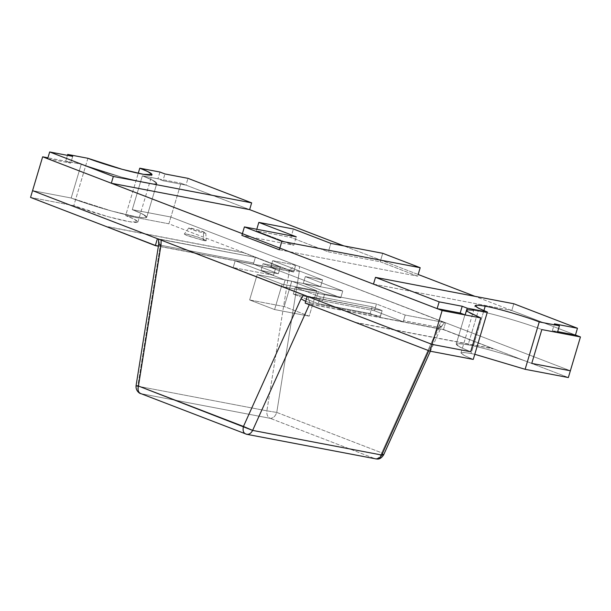 <?xml version="1.0" encoding="UTF-8"?>
<svg xmlns="http://www.w3.org/2000/svg" width="611" height="611" viewBox="0 0 611 611"><rect width="100%" height="100%" fill="white"/><g stroke="black" fill="none" stroke-linecap="round" stroke-linejoin="round"><path stroke-width="0.46" stroke-dasharray="3.06 2.29" d="M30.55 197.414L73.778 205.663C80.95 208.626 108.216 217.608 127.798 221.419C146.609 224.932 134.901 218.914 125.645 215.553L168.873 223.802L293.708 271.849L270.65 267.45L320.584 286.666L303.3 283.367L340.747 297.778L283.114 286.788L233.181 267.565L273.522 275.263L261.042 270.459L278.333 273.759L253.366 264.151L158.409 246.034L253.366 264.151L255.383 257.384L157.401 238.687L255.383 257.384L280.35 266.992L263.058 263.692L275.538 268.496L235.197 260.798L285.131 280.021L342.763 291.012L305.317 276.6L322.608 279.899L272.674 260.683L295.724 265.082L293.708 271.849L168.873 223.802L170.889 217.035L295.724 265.082L170.889 217.035L132.274 209.665C143.18 213.629 156.966 220.708 134.81 216.569C111.752 212.086 79.629 201.5 71.181 198.01L32.566 190.647L71.181 198.01L81.271 164.176C89.718 167.666 121.833 178.252 144.899 182.735C167.055 186.874 153.262 179.787 142.363 175.831L157.921 178.802L162.916 180.726L185.965 185.118L249.632 209.626L185.965 185.118L187.989 178.351L185.965 185.118L162.916 180.726L164.932 173.952L162.916 180.726L157.921 178.802L142.363 175.831L132.274 209.665L170.889 217.035L168.873 223.802L125.645 215.553L138.246 173.295L125.645 215.553L133.977 219.097L137.926 221.999L129.395 221.709L108.063 216.684L73.778 205.663L30.55 197.414M203.333 240.421C207.312 241.269 207.106 240.711 202.715 238.741C195.444 236.22 190.273 234.716 187.218 234.219C183.239 233.371 183.445 233.929 187.829 235.899L203.333 240.421L186.317 235.288L184.323 234.021L187.218 234.219L197.391 236.908L206.243 240.558L203.333 240.421L203.532 232.951L191.526 229.453C188.127 227.926 187.967 227.491 191.052 228.147L203.058 231.653C206.449 233.181 206.61 233.608 203.532 232.951L205.785 233.058L198.934 230.232L188.807 227.995L195.352 230.775L203.532 232.951L203.333 240.421M316.735 290.775L291.768 281.167L257.193 274.568L282.16 284.184L316.735 290.775L309.174 316.154L284.207 306.546L249.624 299.948L257.193 274.568L291.768 281.167L284.207 306.546L291.768 281.167L316.735 290.775L282.16 284.184L274.591 309.556L309.174 316.154L316.735 290.775L309.174 316.154L274.591 309.556L282.16 284.184L257.193 274.568L249.624 299.948L274.591 309.556L249.624 299.948L284.207 306.546L309.174 316.154L284.207 306.546L249.624 299.948L274.591 309.556L309.174 316.154L274.591 309.556L249.624 299.948L257.193 274.568L282.16 284.184L274.591 309.556L282.16 284.184L316.735 290.775L291.768 281.167L284.207 306.546L309.174 316.154L316.735 290.775L282.16 284.184L257.193 274.568L249.624 299.948L284.207 306.546L291.768 281.167L257.193 274.568L291.768 281.167L316.735 290.775M47.65 158.73L70.7 163.129L65.705 161.205L81.271 164.176L65.705 161.205L67.454 155.354L65.705 161.205L70.7 163.129L72.717 156.363L70.7 163.129L47.65 158.73M159.937 172.035L157.921 178.802L159.937 172.035M87.9 158.287L73.778 205.663L87.9 158.287M142.363 175.831L152.17 180.001L156.828 183.422L154.216 184.003L146.777 183.079L121.65 177.159L81.271 164.176L71.181 198.01L111.569 211.001L136.688 216.92L144.127 217.837L146.739 217.256L142.08 213.835L132.274 209.665L142.363 175.831C153.262 179.787 167.055 186.874 144.899 182.735C121.833 178.252 89.718 167.666 81.271 164.176L47.918 157.814L81.271 164.176L71.181 198.01C79.629 201.5 111.752 212.086 134.81 216.569C156.966 220.708 143.18 213.629 132.274 209.665L170.889 217.035L570.361 370.778L445.526 322.73L443.51 329.505L403.168 321.806L405.185 315.039L445.526 322.73L570.361 370.778L170.889 217.035L132.274 209.665L142.363 175.831L180.978 183.201L142.363 175.831L132.274 209.665L142.08 213.835L146.739 217.256L144.127 217.837L136.688 216.92L111.569 211.001L71.181 198.01L32.566 190.647L71.181 198.01L81.271 164.176L121.65 177.159L146.777 183.079L154.216 184.003L156.828 183.422L152.17 180.001L142.363 175.831M295.724 265.082L272.674 260.683L270.65 267.45L293.708 271.849L295.724 265.082M140.499 393.53L246.05 434.1L375.146 458.731C378.056 458.83 380.271 456.868 381.776 452.843L276.76 412.425C275.248 416.45 273.041 418.413 270.131 418.314C267.595 417.03 266.511 414.533 266.885 410.829L276.76 412.425L381.776 452.843C380.271 456.868 378.056 458.83 375.146 458.731L270.131 418.314L375.146 458.731L246.05 434.1L141.034 393.683L270.131 418.314C273.041 418.413 275.248 416.45 276.76 412.425L299.329 271.391L299.459 266.518L294.815 264.907L272.674 260.683L322.608 279.899L305.317 276.6L342.763 291.012L285.131 280.021L235.197 260.798L275.538 268.496L263.058 263.692L280.35 266.992L255.383 257.384L253.71 262.974L255.383 257.384L158.325 239.046L255.383 257.384L280.35 266.992L278.333 273.759L261.042 270.459L273.522 275.263L233.181 267.565L283.114 286.788L340.747 297.778L303.3 283.367L320.584 286.666L322.608 279.899L305.317 276.6L303.3 283.367L305.317 276.6L342.763 291.012L340.747 297.778L303.3 283.367L340.747 297.778L342.763 291.012L285.131 280.021L283.114 286.788L340.747 297.778L283.114 286.788L285.131 280.021L235.197 260.798L233.181 267.565L283.114 286.788L233.181 267.565L235.197 260.798L275.538 268.496L273.522 275.263L233.181 267.565L273.522 275.263L275.538 268.496L263.058 263.692L261.042 270.459L273.522 275.263L261.042 270.459L263.058 263.692L280.35 266.992L278.333 273.759L261.042 270.459L278.333 273.759L280.35 266.992L255.383 257.384L253.366 264.151L278.333 273.759L280.35 266.992L263.058 263.692L261.042 270.459L263.058 263.692L275.538 268.496L273.522 275.263L275.538 268.496L235.197 260.798L233.181 267.565L235.197 260.798L285.131 280.021L283.114 286.788L285.131 280.021L342.763 291.012L340.747 297.778L342.763 291.012L305.317 276.6L303.3 283.367L305.317 276.6L322.608 279.899L320.584 286.666L270.65 267.45L272.674 260.683L322.608 279.899L320.584 286.666L303.3 283.367L320.584 286.666L322.608 279.899L272.674 260.683L294.815 264.907L292.142 267.985L289.446 269.795L271.001 266.274L272.674 260.683L270.803 267.511L320.584 286.666L270.803 267.511L253.519 264.212L253.71 262.974L160.349 245.164L158.585 241.032M473.25 359.405L464.223 355.51L460.969 352.959L463.978 352.501L471.096 353.54L483.881 310.648L471.096 353.54L474.77 354.288L471.096 353.54C457.242 351.241 457.96 353.196 473.25 359.405M531.746 363.408C516.746 357.374 481.758 347.163 468.118 344.848L478.207 311.014C491.84 313.328 526.835 323.54 541.835 329.573C526.835 323.54 491.84 313.328 478.207 311.014L473.701 310.243L478.207 311.014L468.118 344.848L459.732 343.626L456.188 344.161L460.022 347.17L470.653 351.753C452.652 344.451 451.804 342.145 468.118 344.848C481.758 347.163 516.746 357.374 531.746 363.408C516.746 357.374 481.758 347.163 468.118 344.848L478.207 311.014L469.821 309.792L466.277 310.327L469.821 309.792L478.207 311.014C491.84 313.328 526.835 323.54 541.835 329.573C526.835 323.54 491.84 313.328 478.207 311.014L468.118 344.848C451.804 342.145 452.652 344.451 470.653 351.753L460.022 347.17L456.188 344.161L459.732 343.626L468.118 344.848C481.758 347.163 516.746 357.374 531.746 363.408M575.455 335.019L511.789 310.518L513.805 303.751L511.789 310.518L575.455 335.019L474.938 296.335L575.455 335.019M557.667 331.628L552.405 330.62L557.4 332.544L552.405 330.62L554.421 323.853L552.405 330.62L557.667 331.628M373.466 284.13L511.789 310.518L373.466 284.13M480.742 317.919L470.111 313.336L466.277 310.327L470.111 313.336L480.742 317.919M568.345 377.545L443.51 329.505L445.526 322.73L405.185 315.039L376.468 303.988L324.601 294.09L318.362 291.684L295.304 287.292L320.271 296.9L372.145 306.791L382.127 310.64L307.203 296.343L382.127 310.64L380.111 317.407L370.129 313.565L318.255 303.667L293.288 294.059L316.345 298.458L322.585 300.856L374.451 310.755L403.168 321.806L443.51 329.505L568.345 377.545M305.187 303.109L443.51 329.505L493.444 348.721L355.121 322.325M374.451 310.755L322.585 300.856L324.601 294.09L376.468 303.988L374.451 310.755L376.468 303.988L405.185 315.039L403.168 321.806L374.451 310.755L376.468 303.988L324.601 294.09L322.585 300.856L316.345 298.458L293.288 294.059L318.255 303.667L370.129 313.565L380.111 317.407L382.127 310.64L372.145 306.791L370.129 313.565L372.145 306.791L320.271 296.9L318.255 303.667L320.271 296.9L295.304 287.292L293.288 294.059L295.304 287.292L318.362 291.684L316.345 298.458L318.362 291.684L324.601 294.09L318.362 291.684L316.345 298.458L322.585 300.856L324.601 294.09L322.585 300.856L374.451 310.755L403.016 321.745L403.52 320.63L439.248 327.443L441.944 325.64L444.617 322.562L405.185 315.039L403.52 320.63L405.185 315.039L376.468 303.988L374.451 310.755L322.585 300.856L316.345 298.458L318.362 291.684L295.304 287.292L293.288 294.059L316.345 298.458L293.288 294.059L295.304 287.292L320.271 296.9L318.255 303.667L293.288 294.059L318.255 303.667L320.271 296.9L372.145 306.791L370.129 313.565L318.255 303.667L370.129 313.565L372.145 306.791L382.127 310.64L308.12 296.518L308.708 300.032L310.052 302.789L380.462 316.231L382.127 310.64L379.958 317.346L370.129 313.565L379.958 317.346L403.016 321.745L374.451 310.755M418.161 274.484L343.856 245.889L418.161 274.484L417.657 276.18L380.21 261.76L328.336 251.869L330.856 243.407L328.336 251.869L290.889 237.45L256.307 230.851L293.761 245.271L241.887 235.372L293.761 245.271L296.282 236.808L293.761 245.271L256.307 230.851L256.78 229.27L256.307 230.851L290.889 237.45L293.41 228.995L290.889 237.45L328.336 251.869L380.21 261.76L382.73 253.305L380.21 261.76L417.657 276.18L418.161 274.484M249.632 209.626L180.978 183.201L170.889 217.035L180.978 183.201L249.632 209.626M278.333 273.759L253.519 264.212L278.333 273.759M246.05 434.1L246.737 434.299M383.662 454.805L381.776 452.843L439.294 325.258L441.142 327.29L439.248 327.443L403.52 320.63L403.016 321.745L379.958 317.346L380.462 316.231L310.151 302.812L305.706 301.36L310.151 302.812L309.227 304.851L310.151 302.812L308.708 300.032L308.12 296.518L306.386 295.945L382.127 310.64L372.145 306.791L320.271 296.9L295.304 287.292L318.362 291.684L324.601 294.09L376.468 303.988L405.185 315.039L444.617 322.562L299.459 266.518L441.799 321.294L439.294 325.258L381.776 452.843L383.647 454.645M158.585 241.017L160.349 245.164C157.898 244.675 158.119 244.621 161.006 244.996C158.119 244.621 157.898 244.675 160.349 245.164L137.781 386.198C135.337 385.717 135.558 385.663 138.437 386.037C135.558 385.663 135.337 385.717 137.781 386.198C137.406 389.902 138.491 392.399 141.034 393.683C138.491 392.399 137.406 389.902 137.781 386.198L266.885 410.829C266.511 414.533 267.595 417.03 270.131 418.314L141.034 393.683M375.146 458.731L375.841 458.93M158.31 238.863L159.051 239.245L158.31 238.863M276.76 412.425L266.885 410.829L289.446 269.795L299.329 271.391L276.76 412.425M299.329 271.391L289.446 269.795L292.142 267.985L294.815 264.907L299.459 266.518L299.329 271.391M439.248 327.443L428.777 350.676L439.248 327.443L441.142 327.29L439.294 325.258L441.799 321.294L444.617 322.562L441.944 325.64L439.248 327.443M160.349 245.164L253.71 262.974L253.519 264.212L270.803 267.511L271.001 266.274L289.446 269.795L266.885 410.829L137.781 386.198L160.349 245.164M279.342 249.784L417.657 276.18L279.342 249.784M106.375 226.597L243.72 252.801L293.654 272.017L158.379 246.21M158.409 246.034L293.708 271.849L243.774 252.633L105.451 226.238M306.111 303.468L443.456 329.673L493.39 348.889L356.045 322.684M137.926 221.999L152.047 174.631M156.828 183.422L146.739 217.256L156.828 183.422M205.785 233.058L206.243 240.558M188.807 227.995L184.323 234.021M460.969 352.959L475.091 305.584M456.188 344.161L466.277 310.327L456.188 344.161M442.746 324.838L441.142 327.29L430.358 351.218"/><path stroke-width="0.92" d="M158.409 246.034L155.385 245.454L30.55 197.414L32.566 190.647L157.401 238.687L155.385 245.454L158.409 246.034L155.385 245.454L157.401 238.687L32.566 190.647L30.55 197.414L105.451 226.238M67.722 154.438L72.717 156.363L49.667 151.963L113.333 176.464L251.656 202.86L187.989 178.351L164.932 173.952L159.937 172.035L139.766 168.185C149.023 171.546 160.731 177.564 141.92 174.043C122.337 170.24 95.072 161.251 87.9 158.287L67.722 154.438L87.9 158.287L122.185 169.316L143.516 174.341L152.047 174.631L148.099 171.722L139.766 168.185L159.937 172.035L164.932 173.952L187.989 178.351L251.656 202.86L249.632 209.626L111.317 183.231L47.65 158.73L111.317 183.231L113.333 176.464L49.667 151.963L47.65 158.73L49.667 151.963L72.717 156.363L67.722 154.438L67.454 155.354L67.722 154.438M138.246 173.295L139.766 168.185L138.246 173.295M249.632 209.626L251.656 202.86L113.333 176.464L111.317 183.231L249.632 209.626L343.856 245.889L249.632 209.626M483.881 310.648L485.218 306.172L478.1 305.133L475.091 305.584L478.344 308.143L487.372 312.03L473.25 359.405L487.372 312.03C472.082 305.828 471.364 303.873 485.218 306.172C496.796 308.135 526.506 316.804 539.246 321.928L559.416 325.778L554.421 323.853L577.471 328.252L575.455 335.019L557.667 331.628L575.455 335.019L577.471 328.252L513.805 303.751L577.471 328.252L554.421 323.853L559.416 325.778L539.246 321.928C526.506 316.804 496.796 308.135 485.218 306.172L483.881 310.648M541.835 329.573L531.746 363.408L541.835 329.573L557.4 332.544L541.835 329.573L531.746 363.408L570.361 370.778L531.746 363.408L570.361 370.778L568.345 377.545L580.45 336.944L541.835 329.573L580.45 336.944L575.455 335.019L580.45 336.944L570.361 370.778L531.746 363.408L541.835 329.573M473.701 310.243L467.491 309.792L466.651 311.129L480.742 317.919L465.185 314.948L460.19 313.031L437.132 308.631L373.466 284.13L437.132 308.631L439.156 301.865L462.206 306.264L467.201 308.181L487.372 312.03L467.201 308.181L465.185 314.948L480.742 317.919L470.653 351.753L480.742 317.919L470.653 351.753L432.038 344.39L430.022 351.157L473.25 359.405L430.022 351.157L305.187 303.109L430.022 351.157L432.038 344.39L470.653 351.753L480.742 317.919L442.127 310.548L432.038 344.39L307.203 296.343L432.038 344.39L470.653 351.753L432.038 344.39L32.566 190.647L42.655 156.806L442.127 310.548L480.742 317.919L466.651 311.129L467.491 309.792L473.701 310.243M513.805 303.751L375.49 277.356L439.156 301.865L375.49 277.356L373.466 284.13L375.49 277.356L513.805 303.751M474.77 354.288L525.124 369.296L539.246 321.928L525.124 369.296L568.345 377.545L525.124 369.296L474.77 354.288M557.4 332.544L559.416 325.778L557.4 332.544M307.203 296.343L305.187 303.109L307.203 296.343M460.19 313.031L465.185 314.948L467.201 308.181L462.206 306.264L460.19 313.031L462.206 306.264L439.156 301.865L437.132 308.631L460.19 313.031M47.918 157.814L42.655 156.806L47.918 157.814M474.938 296.335L418.161 274.484L474.938 296.335M42.655 156.806L32.566 190.647L432.038 344.39L442.127 310.548L42.655 156.806M158.715 241.643L158.31 238.863L158.715 241.643M383.647 454.645L381.738 455.035L252.633 430.404C250.953 433.604 248.753 434.833 246.05 434.1C248.753 434.833 250.953 433.604 252.633 430.404L243.453 426.455C242.536 430.587 243.399 433.138 246.05 434.1C243.399 433.138 242.536 430.587 243.453 426.455L138.437 386.037C137.513 390.177 138.376 392.72 141.034 393.683L246.737 434.299L375.146 458.731C377.858 459.464 380.05 458.235 381.738 455.035C380.05 458.235 377.858 459.464 375.146 458.731M246.05 434.1L246.76 434.299M141.034 393.683C138.376 392.72 137.513 390.177 138.437 386.037C135.558 385.663 135.337 385.717 137.781 386.198C135.337 385.717 135.558 385.663 138.437 386.037L252.633 430.404L309.227 304.851L252.633 430.404L381.738 455.035L383.632 454.882L430.358 351.218M305.706 301.36L300.971 298.871L243.453 426.455L300.971 298.871L303.476 294.907L161.136 240.123L161.006 244.996L138.437 386.037L161.006 244.996C158.119 244.621 157.898 244.675 160.349 245.164C157.898 244.675 158.119 244.621 161.006 244.996L161.136 240.123L306.386 295.945L303.476 294.907L300.971 298.871L305.706 301.36M136.047 385.793L158.616 244.759L158.585 241.017M159.051 239.245L161.136 240.123L159.051 239.245M428.777 350.676L381.738 455.035L428.777 350.676M330.856 243.407L382.73 253.305L420.185 267.717L418.161 274.484L420.185 267.717L281.862 241.33L279.342 249.784L281.862 241.33L244.408 226.91L241.887 235.372L279.342 249.784L241.887 235.372L244.408 226.91L296.282 236.808L258.827 222.396L256.78 229.27L258.827 222.396L293.41 228.995L330.856 243.407L293.41 228.995L258.827 222.396L296.282 236.808L244.408 226.91L281.862 241.33L420.185 267.717L382.73 253.305L330.856 243.407M158.379 246.21L155.331 245.622L106.375 226.597M356.045 322.684L306.111 303.468M305.187 303.109L355.121 322.325M383.662 454.805C379.874 460.816 376.315 458.617 375.841 458.93M140.499 393.53C141.324 394.21 135.405 391.796 136.062 385.717"/></g></svg>
